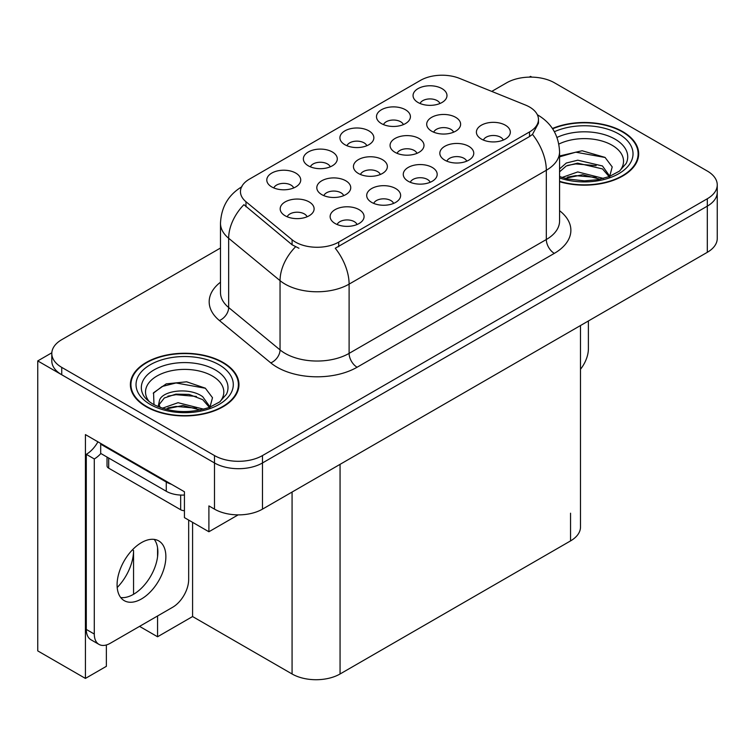 <?xml version="1.0" encoding="UTF-8"?>
<svg xmlns="http://www.w3.org/2000/svg" width="755" height="755" viewBox="0 0 755 755"><rect width="100%" height="100%" fill="white"/><g stroke="black" fill="none" stroke-linecap="round" stroke-linejoin="round"><path stroke-width="1.13" d="M293.686 187.948A10.183 5.88 0 0 0 290.958 185.079A10.183 5.88 0 0 0 280.926 183.597A10.183 5.88 0 0 0 273.829 187.948M295.752 173.074A16.969 9.796 0 0 0 274.018 171.989A16.969 9.796 0 0 0 268.393 184.163A16.969 9.796 0 0 0 271.762 186.929A16.969 9.796 0 0 0 299.122 184.163A16.969 9.796 0 0 0 295.752 173.074M380.331 174.49A10.183 5.88 0 0 0 377.604 171.63A10.183 5.88 0 0 0 367.572 170.139A10.183 5.88 0 0 0 360.475 174.49M382.398 159.626A16.969 9.796 0 0 0 360.663 158.531A16.969 9.796 0 0 0 355.039 170.706A16.969 9.796 0 0 0 358.408 173.471A16.969 9.796 0 0 0 385.767 170.706A16.969 9.796 0 0 0 382.398 159.626M393.591 203.406A10.183 5.88 0 0 0 390.863 200.547A10.183 5.88 0 0 0 380.831 199.056A10.183 5.88 0 0 0 373.734 203.406M395.658 188.533A16.969 9.796 0 0 0 373.923 187.448A16.969 9.796 0 0 0 368.298 199.622A16.969 9.796 0 0 0 371.668 202.387A16.969 9.796 0 0 0 399.027 199.622A16.969 9.796 0 0 0 395.658 188.533M416.958 153.34A10.183 5.88 0 0 0 414.231 150.481A10.183 5.88 0 0 0 404.199 148.99A10.183 5.88 0 0 0 397.102 153.34M419.025 138.476A16.969 9.796 0 0 0 397.29 137.382A16.969 9.796 0 0 0 391.666 149.556A16.969 9.796 0 0 0 395.035 152.331A16.969 9.796 0 0 0 422.394 149.556A16.969 9.796 0 0 0 419.025 138.476M366.817 145.724A10.183 5.88 0 0 0 364.089 142.865A10.183 5.88 0 0 0 354.057 141.374A10.183 5.88 0 0 0 346.96 145.724M368.884 130.86A16.969 9.796 0 0 0 347.14 129.766A16.969 9.796 0 0 0 341.524 141.94A16.969 9.796 0 0 0 344.893 144.705A16.969 9.796 0 0 0 372.253 141.94A16.969 9.796 0 0 0 368.884 130.86M357.03 224.518A10.183 5.88 0 0 0 354.293 221.649A10.183 5.88 0 0 0 344.271 220.167A10.183 5.88 0 0 0 337.164 224.518M359.097 209.645A16.969 9.796 0 0 0 337.353 208.559A16.969 9.796 0 0 0 331.738 220.734A16.969 9.796 0 0 0 335.097 223.499A16.969 9.796 0 0 0 362.466 220.734A16.969 9.796 0 0 0 359.097 209.645M439.948 103.501A10.183 5.88 0 0 0 437.211 100.641A10.183 5.88 0 0 0 427.188 99.15A10.183 5.88 0 0 0 420.091 103.501M442.015 88.637A16.969 9.796 0 0 0 420.271 87.542A16.969 9.796 0 0 0 414.655 99.717A16.969 9.796 0 0 0 418.025 102.491A16.969 9.796 0 0 0 445.384 99.717A16.969 9.796 0 0 0 442.015 88.637M466.722 161.183A10.183 5.88 0 0 0 463.995 158.323A10.183 5.88 0 0 0 453.963 156.832A10.183 5.88 0 0 0 446.866 161.183M468.789 146.319A16.969 9.796 0 0 0 447.054 145.224A16.969 9.796 0 0 0 441.43 157.399A16.969 9.796 0 0 0 444.799 160.164A16.969 9.796 0 0 0 472.158 157.399A16.969 9.796 0 0 0 468.789 146.319M343.704 195.639A10.183 5.88 0 0 0 340.977 192.78A10.183 5.88 0 0 0 330.945 191.289A10.183 5.88 0 0 0 323.848 195.639M345.771 180.775A16.969 9.796 0 0 0 324.027 179.681A16.969 9.796 0 0 0 318.412 191.855A16.969 9.796 0 0 0 321.781 194.62A16.969 9.796 0 0 0 349.14 191.855A16.969 9.796 0 0 0 345.771 180.775M403.387 124.613A10.183 5.88 0 0 0 400.65 121.753A10.183 5.88 0 0 0 390.618 120.262A10.183 5.88 0 0 0 383.521 124.613M405.454 109.749A16.969 9.796 0 0 0 383.71 108.654A16.969 9.796 0 0 0 378.085 120.828A16.969 9.796 0 0 0 381.454 123.594A16.969 9.796 0 0 0 408.814 120.828A16.969 9.796 0 0 0 405.454 109.749M330.256 166.836A10.183 5.88 0 0 0 327.519 163.977A10.183 5.88 0 0 0 317.496 162.485A10.183 5.88 0 0 0 310.39 166.836M332.323 151.963A16.969 9.796 0 0 0 310.579 150.877A16.969 9.796 0 0 0 304.963 163.052A16.969 9.796 0 0 0 308.323 165.817A16.969 9.796 0 0 0 335.682 163.052A16.969 9.796 0 0 0 332.323 151.963M453.595 132.191A10.183 5.88 0 0 0 450.858 129.331A10.183 5.88 0 0 0 440.835 127.84A10.183 5.88 0 0 0 433.729 132.191M455.661 117.327A16.969 9.796 0 0 0 433.917 116.232A16.969 9.796 0 0 0 428.302 128.407A16.969 9.796 0 0 0 431.662 131.181A16.969 9.796 0 0 0 459.021 128.407A16.969 9.796 0 0 0 455.661 117.327M307.077 216.789A10.183 5.88 0 0 0 304.341 213.92A10.183 5.88 0 0 0 294.318 212.438A10.183 5.88 0 0 0 287.211 216.789M309.144 201.915A16.969 9.796 0 0 0 287.4 200.83A16.969 9.796 0 0 0 281.785 213.004A16.969 9.796 0 0 0 285.145 215.77A16.969 9.796 0 0 0 312.504 213.004A16.969 9.796 0 0 0 309.144 201.915M430.161 182.295A10.183 5.88 0 0 0 427.424 179.435A10.183 5.88 0 0 0 417.402 177.944A10.183 5.88 0 0 0 410.295 182.295M432.228 167.431A16.969 9.796 0 0 0 410.484 166.336A16.969 9.796 0 0 0 404.869 178.51A16.969 9.796 0 0 0 408.228 181.275A16.969 9.796 0 0 0 435.588 178.51A16.969 9.796 0 0 0 432.228 167.431M503.292 140.071A10.183 5.88 0 0 0 500.556 137.212A10.183 5.88 0 0 0 490.533 135.721A10.183 5.88 0 0 0 483.426 140.071M505.359 125.207A16.969 9.796 0 0 0 483.615 124.113A16.969 9.796 0 0 0 478 136.287A16.969 9.796 0 0 0 481.36 139.062A16.969 9.796 0 0 0 508.719 136.287A16.969 9.796 0 0 0 505.359 125.207M529.529 107.002A30.54 17.629 0 0 0 525.442 105.03L459.587 78.407A30.54 17.629 0 0 0 420.478 80.379L249.405 179.152A30.54 17.629 0 0 0 240.458 191.619A30.54 17.629 0 0 0 245.979 201.736L292.091 239.75A30.54 17.629 0 0 0 338.702 242.11L529.529 131.936A30.54 17.629 0 0 0 538.466 119.469A30.54 17.629 0 0 0 529.529 107.002M51.831 352.783L37.75 360.918L214.495 462.957A33.928 19.592 0 0 0 262.485 462.957L707.312 206.143A33.928 19.592 0 0 0 717.25 192.289A33.928 19.592 0 0 1 707.312 206.143L262.485 462.957A33.928 19.592 0 0 1 214.495 462.957L61.74 374.763A33.928 19.592 0 0 1 51.802 360.918L51.802 353.529A33.928 19.592 0 0 0 61.74 367.383L214.495 455.567A33.928 19.592 0 0 0 262.485 455.567L707.312 198.754A33.928 19.592 0 0 0 717.25 184.899A33.928 19.592 0 0 0 707.312 171.045L554.557 82.852A33.928 19.592 0 0 0 506.567 82.852L491.76 91.412M531.85 77.133L530.567 76.387L529.283 77.133M106.37 644.978L106.37 666.316L85.419 678.415L85.419 434.606L184.428 491.769L184.428 517.628L208.899 531.756L208.899 505.907L214.495 509.134A33.928 19.592 0 0 0 262.485 509.134L707.312 252.312A33.928 19.592 0 0 0 717.25 238.467L717.25 184.899M238.155 514.872L208.899 531.756M85.419 678.415L37.75 650.895L37.75 360.918M580.491 325.537L580.491 527.056A33.928 19.592 180 0 1 570.553 540.901L340.061 673.979A33.928 19.592 180 0 1 292.072 673.979L192.582 616.542L192.582 522.337M192.582 616.542L157.559 636.767L157.559 615.986M157.559 556.812L157.559 547.715M139.562 626.376L157.559 636.767M117.204 587.513A36.193 20.895 120 0 0 133.56 550.508L132.427 549.848M133.56 594.279L133.56 550.508M559.568 181.7A54.294 31.342 0 0 0 638.673 153.822A54.294 31.342 0 0 0 622.781 131.663A54.294 31.342 0 0 0 552.424 128.492M223.055 362.438A54.294 31.342 0 0 0 163.892 355.643A54.294 31.342 0 0 0 130.379 384.606A54.294 31.342 0 0 0 146.281 406.766A54.294 31.342 0 0 0 205.445 413.561A54.294 31.342 0 0 0 238.957 384.606A54.294 31.342 0 0 0 223.055 362.438M130.945 387.475A54.294 31.342 0 0 0 130.757 388.296M538.466 119.469L538.466 123.207L532.483 134.39L529.529 136.542L335.267 248.253A39.59 22.858 60 0 1 349.103 284.125A45.243 26.123 180 0 1 285.116 284.125A45.243 26.123 180 0 1 280.048 280.643L228.661 238.269A45.243 26.123 180 0 1 220.488 223.291L220.488 292.553A45.243 26.123 0 0 0 228.661 307.53L280.048 349.905A45.243 26.123 0 0 0 285.116 353.387A45.243 26.123 0 0 0 349.103 353.387L546.318 239.524A45.243 26.123 0 0 0 559.568 221.055L559.568 151.793A45.243 26.123 180 0 1 546.318 170.262A39.59 22.858 -120 0 0 532.483 134.39M298.952 248.253L292.091 244.79L243.922 204.68A39.59 26.472 129.5 0 0 228.661 238.269L228.661 307.53A11.306 7.569 -50.5 0 1 219.403 320.516A56.55 32.654 180 0 1 220.488 282.2M220.488 248.027L61.74 339.675A33.928 19.592 0 0 0 51.802 353.529M238.58 388.296A54.294 31.342 0 0 0 238.391 387.475M638.296 157.521A54.294 31.342 0 0 0 638.117 156.7M588.39 320.979L588.39 348.772A22.622 13.061 -60 0 1 580.491 369.261M558.851 144.092A39.137 22.593 180 0 1 612.069 145.234A39.137 22.593 180 0 1 619.789 170.856M609.445 177.246L612.211 166.921L605.038 157.399L582.124 150.755L559.568 155.974M552.641 128.803A53.728 31.021 180 0 1 622.375 131.889A53.728 31.021 180 0 1 638.117 153.822A53.728 31.021 180 0 1 559.568 181.332M562.069 177.463L577.773 171.923L603.49 178.425M565.014 178.35L582.643 174.726L600.149 179.228M559.568 175.849A25.566 14.76 0 0 0 560.012 176.745M559.568 168.912L566.307 163.033L577.773 160.192L602.471 165.968L609.842 176.33M559.568 171.838L566.269 165.977L577.584 163.146L602.471 168.903L609.134 176.604M559.568 156.842L575.763 152.189L605.17 157.493M567.6 165.402L575.763 163.92L596.148 165.666M567.628 177.123L575.763 175.651L596.167 177.406M149.263 401.632A39.137 22.593 180 0 1 162.146 373.508A39.137 22.593 180 0 1 212.344 376.009A39.137 22.593 180 0 1 220.064 401.632M209.72 408.021L212.495 397.696L205.322 388.174L186.636 381.803L166.223 383.87L153.558 392.751L153.954 404.114M222.659 362.674A53.728 31.021 180 0 1 238.391 384.606A53.728 31.021 180 0 1 205.228 413.259A53.728 31.021 180 0 1 146.678 406.539A53.728 31.021 180 0 1 130.945 384.606A53.728 31.021 180 0 1 164.109 355.945A53.728 31.021 180 0 1 222.659 362.674M162.353 408.238L178.048 402.698L203.774 409.201M165.298 409.125L182.918 405.51L200.434 410.012M158.163 406.681L159.371 400.905A25.566 14.76 0 0 0 159.097 403.076A25.566 14.76 0 0 0 160.286 407.521M159.371 400.905C161.221 390.722 189.184 386.683 202.746 396.743L210.126 407.105M159.22 404.491L164.345 397.961L175.839 394.148L189.061 394.421L202.746 399.678L209.409 407.379M107.031 457.068L107.031 465.873A5.653 3.265 0 0 0 108.692 468.175L180.671 509.738A5.653 3.265 0 0 0 184.428 510.691M153.265 393.27L162.127 386.484L176.038 382.964L205.445 388.268M167.874 396.177L176.038 394.695L196.432 396.45M167.912 407.898L176.038 406.426L196.442 408.181M141.478 598.942A34.494 19.913 120 0 0 164.014 568.543A34.494 19.913 120 0 0 158.729 540.901A34.494 19.913 120 0 0 141.478 542.609A34.494 19.913 120 0 0 118.941 573.007A34.494 19.913 120 0 0 124.235 600.65A34.494 19.913 120 0 0 141.478 598.942M154.256 539.41A34.494 19.913 -60 0 1 154.775 567.609A34.494 19.913 -60 0 1 133.484 594.327A34.494 19.913 -60 0 1 120.706 597.535M188.665 520.082L188.665 579.557A22.622 13.061 -60 0 1 172.668 607.256L110.287 643.269A22.622 13.061 -60 0 1 98.98 644.392A22.622 13.061 -60 0 1 94.29 634.04L94.29 458.946L86.296 454.331A22.622 13.061 120 0 0 97.924 441.826M100.877 453.51A22.622 13.061 -60 0 1 94.29 458.946M98.98 644.392L90.978 639.778A22.622 13.061 -60 0 1 86.296 629.425L86.296 454.331M171.394 484.248A22.622 13.061 180 0 1 166.27 482.03L100.689 444.166A22.622 13.061 0 0 0 101.368 443.817M166.27 482.03L166.27 491.269A22.622 13.061 0 0 0 184.428 495.035M100.689 444.166L100.689 453.406L166.27 491.269M707.312 252.312L707.312 198.754M262.485 509.134L262.485 455.567M214.495 509.134L214.495 455.567M340.061 673.979L340.061 464.344M570.553 540.901L570.553 513.202M292.072 673.979L292.072 492.052M245.979 201.736L245.979 206.766M292.091 239.75L292.091 244.79M338.702 242.11L338.702 246.706M529.529 131.936L529.529 136.542M357.096 367.241A11.306 6.531 60 0 1 349.103 353.387L349.103 284.125L546.318 170.262L546.318 239.524A11.306 6.531 60 0 0 554.321 253.378L357.096 367.241A56.55 32.654 180 0 1 277.123 367.241A56.55 32.654 180 0 1 270.781 362.881L219.403 320.516M295.469 246.885A39.59 26.472 129.5 0 0 280.048 280.643L280.048 349.905A11.306 7.569 -50.5 0 1 270.781 362.881M559.568 210.702A56.55 32.654 180 0 1 554.321 253.378M61.74 367.383L61.74 374.763M557.011 137.438A43.337 25.019 180 0 1 615.032 139.137A43.337 25.019 180 0 1 626.188 163.429L619.44 171.111L609.125 176.604L597.734 179.709L584.417 180.87L567.411 178.963L559.568 176.576M554.397 131.719A48.631 28.077 180 0 1 618.779 133.975A48.631 28.077 180 0 1 622.799 171.055A48.631 28.077 180 0 1 559.568 177.972M142.865 394.204A43.337 25.019 180 0 1 162.901 365.967A43.337 25.019 180 0 1 215.307 369.912A43.337 25.019 180 0 1 226.462 394.204L219.724 401.896L209.399 407.389C189.014 413.872 170.243 412.806 153.105 404.18C147.687 400.858 144.28 397.536 142.865 394.204M219.054 364.75A48.631 28.077 180 0 1 219.054 404.454A48.631 28.077 180 0 1 150.273 404.454A48.631 28.077 180 0 1 150.273 364.75A48.631 28.077 180 0 1 219.054 364.75M180.671 509.738L180.671 495.063M108.692 468.175L108.692 458.021M94.29 634.04L86.296 629.425M559.568 151.793C558.804 135.522 551.65 123.329 538.117 115.204L537.362 114.779M241.93 186.702C228.397 194.828 221.253 207.021 220.488 223.291M638.117 153.822L638.117 158.333M238.391 384.606L238.391 389.118M130.945 384.606L130.945 389.118"/></g></svg>
